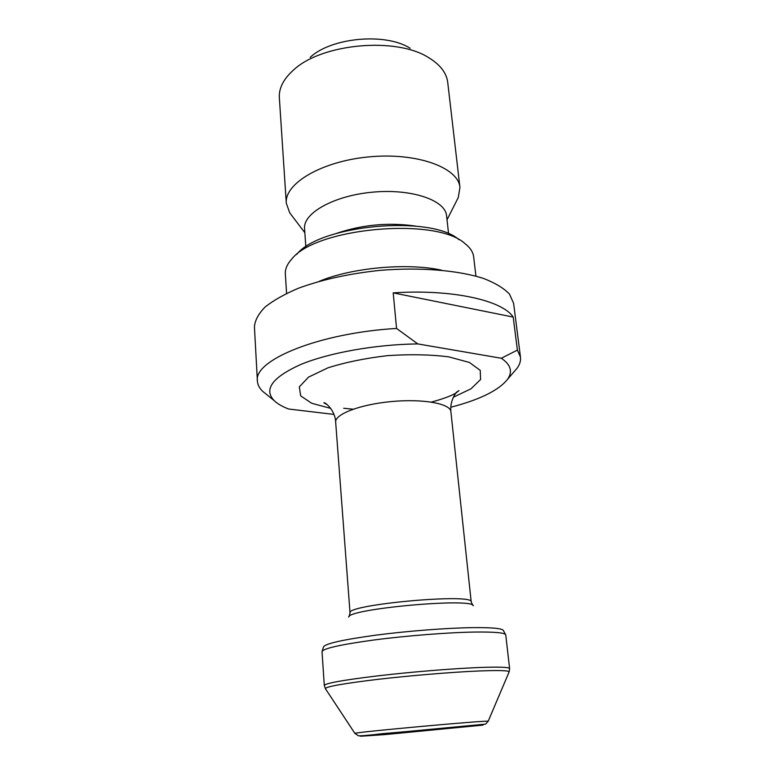 <?xml version="1.0" encoding="UTF-8"?>
<svg xmlns="http://www.w3.org/2000/svg" width="775" height="775" viewBox="0 0 775 775"><rect width="100%" height="100%" fill="white"/><g stroke="black" fill="none" stroke-linecap="round" stroke-linejoin="round"><path stroke-width="1.16" d="M520.471 357.139L513.602 303.335L509.514 294.132C503.963 288.3 495.438 283.117 483.939 278.603C458.674 270.281 420.157 267.036 379.944 270.378C349.244 273.633 322.158 279.552 298.695 288.135C284.648 294.064 273.43 300.38 265.05 307.074C258.443 313.836 254.907 320.443 254.432 326.914L257.397 381.077C253.289 360.288 318.98 332.95 396.558 328.445L393.206 292.873C452.135 288.949 502.403 300.342 513.195 317.072L517.39 350.106L520.471 357.139C520.897 360.772 519.792 364.444 517.167 368.144L513.525 372.368M266.978 394.804L262.628 391.307C259.373 388.139 257.629 384.729 257.397 381.077M517.39 350.106L501.289 358.244C510.822 364.676 512.905 371.7 507.528 379.324L517.167 368.144M450.769 407.243C479.793 399.706 498.703 390.397 507.528 379.324M396.558 328.445L417.783 343.916C375.381 344.42 328.716 352.819 300.477 364.608C272.325 377.396 263.539 389.379 274.127 400.568C277.431 403.765 282.255 406.575 288.591 409.006L333.957 414.412M417.783 343.916L501.289 358.244M410.072 48.244C385.669 32.502 331.371 37.442 310.213 57.331M457.095 199.843L458.277 197.499L459.943 187.443L447.727 82.421C446.574 72.986 440.297 64.771 428.875 57.776C396.471 36.619 321.489 43.439 293.444 70.099C283.476 79.05 278.777 88.263 279.349 97.747L286.295 203.244L289.743 212.844L291.332 214.927M459.943 187.443C458.451 167.681 417.279 152.365 369.617 156.821C321.925 161.045 284.192 183.539 286.295 203.244M448.589 233.856L446.574 215.75C445.441 200.202 411.651 188.509 372.823 192.142C333.986 195.581 302.86 213.173 304.556 228.673L305.834 246.847M458.965 239.688C431.433 214.627 319.242 224.837 296.689 254.452M475.927 276.132L473.651 256.854C473.079 252.02 470.105 247.525 464.729 243.389C435.753 216.816 315.396 227.773 291.691 259.141C287.147 264.178 285.026 269.128 285.345 273.992L286.585 293.367M441.595 270.175C407.156 262.618 351.792 267.656 319.271 281.315M437.042 729.449L402.215 732.482L437.042 729.449M513.195 317.072L393.206 292.873M330.712 408.386L311.744 403.291L300.7 395.899L299.324 386.861L308.528 377.125L327.893 367.854C345.379 362.303 365.316 358.224 387.703 355.618C410.198 354.136 430.542 354.553 448.744 356.858L469.456 362.477L480.267 370.392L480.558 379.527L471.016 388.788L453.288 397.236M336.641 233.343C362.468 224.605 388.876 222.202 415.855 226.135M431.404 402.07C442.98 398.96 451.234 395.889 456.155 392.877L458.965 390.61L456.872 392.005C457.298 390.774 449.529 400.074 450.895 411.68C450.488 403.659 423.324 398.602 391.879 401.518C360.423 404.327 334.626 414.199 335.672 422.162L350.038 612.986C345.137 604.645 474.532 592.865 471.21 601.952L472.702 605.197M322.022 651.678L323.553 646.815C325.694 643.531 343.16 639.637 375.972 635.142C407.408 631.034 446.71 627.992 472.459 627.634C491.757 627.44 502.064 628.38 503.363 630.453L505.755 634.958C505.252 632.758 494.731 631.799 474.203 632.061C447.514 632.507 406.468 635.732 374.122 639.966C340.399 644.597 323.03 648.501 322.022 651.678L324.299 685.458C325.384 683.269 342.957 680.101 377.028 675.945C409.713 672.099 451.127 668.67 477.991 667.566C498.645 666.771 509.185 667.11 509.611 668.592L509.146 671.867C508.729 670.472 498.277 670.191 477.778 671.034C451.127 672.187 410.072 675.597 377.657 679.375C343.868 683.453 326.43 686.524 325.345 688.587L325.529 688.868M473.312 605.74C472.673 597.506 347.801 608.869 348.653 617.084M354.94 733.47L354.902 733.412C351.743 732.452 491.108 719.772 488.173 721.283L488.143 721.341M509.02 672.167L488.173 721.283L485.537 724.121L363.136 735.688L358.554 735.863L354.902 733.412L325.345 688.587L324.299 685.458M385.059 734.584L483.028 725.109L382.182 733.683L360.627 736.25L385.059 734.584M274.127 400.568L262.628 391.307M447.03 219.8L458.277 197.499M304.846 232.742L289.743 212.844M450.895 411.68L471.21 601.952M505.755 634.958L509.611 668.592M343.693 408.27L353.119 409.2M335.672 422.162C335.178 409.268 323.65 401.218 323.931 402.903L327.263 404.676M350.038 612.986L349.167 616.435"/></g></svg>
